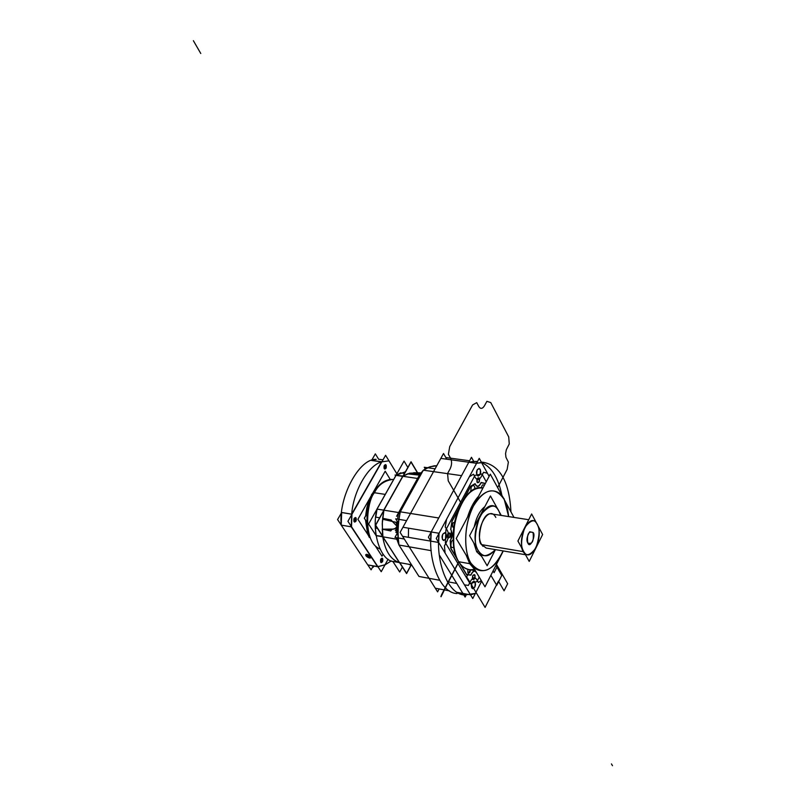<?xml version="1.0" encoding="UTF-8"?>
<svg xmlns="http://www.w3.org/2000/svg" width="806" height="806" viewBox="0 0 806 806"><rect width="100%" height="100%" fill="white"/><g stroke="black" fill="none" stroke-linecap="round" stroke-linejoin="round"><path stroke-width="1.21" d="M439.129 588.934L437.598 591.846L400.119 532.403L437.598 591.846L439.129 588.934M446.776 459.208L443.522 453.506L400.119 532.403L443.522 453.506L446.776 459.208L445.819 457.526L469.586 460.78M421.135 576.874L429.064 578.315L418.969 576.451L398.97 545.037L418.969 576.451L398.97 545.037L431.19 550.649L409.206 546.811L431.19 550.649L409.206 546.811L429.064 578.315L439.562 580.26L418.969 576.451L429.064 578.315L409.206 546.811L398.97 545.037L409.206 546.811L429.064 578.315L409.206 546.811L429.064 578.315L418.969 576.451L398.97 545.037C397.469 534.428 397.902 523.356 400.27 511.81L410.536 513.462L400.27 511.81L396.602 516.273L419.573 474.845L423.331 470.18L428.107 467.47L433.92 465.878L436.771 465.787L430.051 466.734L423.331 470.18L427.533 467.732L435.109 468.81L424.278 467.268L425.256 468.931M396.23 537.622L398.97 545.037L398.245 537.965L404.269 538.992L394.98 537.4L397.56 532.706L398.97 545.037L397.62 539.355L398.97 545.037C397.469 534.428 397.902 523.356 400.27 511.81L438.736 517.996L410.536 513.462L438.736 517.996L431.2 531.96C427.795 560.613 440.096 593.166 457.012 593.559C440.096 593.166 427.795 560.613 431.2 531.96L439.058 533.27L431.2 531.96L439.058 533.27L476.568 463.299L468.8 462.241L473.716 461.344L471.47 457.284L473.716 461.344L471.47 457.284L428.389 537.189L430.817 541.148L428.389 537.189L471.47 457.284L428.389 537.189L430.817 541.148L431.2 531.96L439.058 533.27L476.568 463.299L481.474 462.402L489.131 476.346L481.474 462.402L476.568 463.299L483.912 462.422L481.283 462.06L483.912 462.422C500.325 465.878 509.342 482.371 510.964 511.901C509.342 482.371 500.325 465.878 483.912 462.422L476.568 463.299L468.8 462.241L476.568 463.299L439.058 533.27L438.666 542.478L470.533 594.858L475.399 593.397L481.645 581.207L472.769 598.526L436.248 538.509L479.238 458.342L489.131 476.346L481.474 462.402L476.568 463.299L468.8 462.241L476.165 461.364L468.8 462.241L461.566 475.651L433.547 471.641L461.566 475.651L433.547 471.641L410.536 513.462L438.736 517.996L431.2 531.96L430.817 541.148L428.389 537.189L471.47 457.284L473.716 461.344L468.8 462.241L461.566 475.651L423.331 470.18L433.547 471.641L410.536 513.462L433.547 471.641L410.536 513.462L400.27 511.81L423.331 470.18L417.568 478.462L402.889 476.306L407.473 473.847L419.452 475.077L417.83 474.956L416.843 473.777L407.473 473.847L417.83 474.956M408.38 537.32L408.531 528.182L408.38 537.32M406.597 520.626L398.97 519.376L397.963 522.449L395.696 518.832L406.597 520.626L398.97 519.376L397.963 522.449L397.56 532.706L398.245 537.955L404.269 538.992M398.97 519.376L400.27 511.81L398.658 512.556L383.908 510.178L402.889 476.306L409.529 473.193L415.936 472.961L409.529 473.193L402.889 476.306L407.473 473.847M435.109 468.81L427.533 467.732L423.331 470.18L433.547 471.641L423.331 470.18L417.568 478.462L398.658 512.556L400.27 511.81L410.536 513.462L433.547 471.641L423.331 470.18L400.27 511.81C397.892 523.356 397.469 534.428 398.97 545.037L396.552 537.673M401.418 562.971L411.534 564.774L399.504 562.588L411.534 564.774L399.504 562.588L382.91 536.826L382.225 529.189L394.053 529.079L396.683 527.265L397.076 524.132L396.915 529.844L397.076 524.132L396.915 529.844L396.975 526.237L392.149 521.22L382.628 518.278L383.908 510.178L402.889 476.306L417.568 478.462L402.889 476.306L417.568 478.462L402.889 476.306L383.908 510.178L398.658 512.556L417.568 478.462L423.331 470.18L400.27 511.81L423.331 470.18M417.76 473.041L411.05 461.747L375.465 525.26L406.587 573.58L411.11 565.207M401.831 563.011L399.504 562.588L382.91 536.826L382.235 523.779L383.908 510.178L376.966 509.07L375.787 517.15L376.946 509.15M413.68 472.719L420.46 473.757L413.68 472.719L421.155 472.89M417.448 474.502L419.936 474.402M400.27 511.81L398.658 512.556L383.727 510.148L383.606 510.722L383.727 510.148L376.956 509.09L404.048 461.082L407.856 467.44M398.658 512.556L383.908 510.178L398.658 512.556L417.568 478.462M397.62 539.355L397.418 537.824M397.046 533.653L396.985 532.615M397.217 522.328L397.308 521.401M397.56 519.145L398.345 514.147M396.814 539.214L382.91 536.826L396.814 539.214L382.91 536.826L396.814 539.214L382.91 536.826L382.225 529.189L390.739 530.963L391.827 529.502L395.696 528.313L396.975 526.237L392.149 521.22L382.628 518.278L383.908 510.178L377.057 509.08L383.727 510.148L377.057 509.08L396.068 475.308L376.976 509.07L375.787 517.15L376.956 509.09M396.915 529.844L397.076 524.132M411.534 564.774L399.504 562.588L382.91 536.826L382.477 533.26L382.336 521.825L383.727 510.148L402.708 476.286L396.068 475.308L377.057 509.08C371.354 528.917 379.243 561.591 394.668 561.742C379.243 561.591 371.354 528.917 377.057 509.08L375.787 517.15L379.656 517.784M382.225 529.189L391.827 529.502M383.374 519.437L395.665 522.207C397.459 524.817 397.348 527.587 395.353 530.509M382.628 518.278L391.162 520.001L392.149 521.22M398.083 532.796L395.897 532.423C397.64 528.645 397.771 525.23 396.29 522.177L398.597 522.55M397.963 522.449L397.56 532.706M434.414 465.828L436.802 465.727M408.662 564.281L412.088 565.641M503.609 498.39L504.022 499.216C506.198 502.672 507.74 508.455 508.657 516.586C507.74 508.455 506.198 502.672 504.022 499.216C494.834 486.139 484.648 488.386 473.465 505.977C464.256 523.114 463.057 550.317 470.855 563.062L469.686 563.666L458.765 561.742L469.686 563.666L474.543 569.268L469.686 563.666L470.855 563.062C474.462 572.421 491.438 577.751 503.115 550.931C491.438 577.751 474.462 572.421 470.855 563.062C481.625 576.179 492.385 572.139 503.115 550.931M469.424 569.681C464.478 568.542 460.921 565.893 458.765 561.742C453.707 555.697 452.438 542.367 454.937 521.764C461.435 499.176 470.22 487.912 481.263 487.962L482.854 488.194L481.263 487.962C470.22 487.912 461.435 499.176 454.937 521.764C452.438 542.367 453.707 555.697 458.765 561.742C443.391 539.274 462.745 481.192 482.844 488.214C462.745 481.192 443.391 539.274 458.765 561.742C463.007 568.442 468.236 570.92 474.442 569.187C468.236 570.92 463.007 568.442 458.765 561.742L449.446 580.108L458.765 561.742C460.921 565.893 464.478 568.542 469.424 569.681L475.429 570.749L469.424 569.681M474.543 569.268L469.686 563.666L466.211 555.263L469.686 563.666L466.211 555.263L469.686 563.666L458.765 561.742L469.686 563.666L474.543 569.268M503.287 550.961L484.99 586.818L456.236 538.499L490.29 474.15L513.986 517.412M508.657 516.586L504.042 498.662M500.657 515.336L498.985 511.326C495.549 503.115 489.252 504.566 480.094 515.699C474.321 533.058 473.777 544.785 478.452 550.891L476.709 551.788L481.746 556.523L476.709 551.788L478.452 550.891C481.122 557.248 486.33 557.268 494.098 550.931L495.126 549.581L494.098 550.931C486.33 557.268 481.122 557.248 478.452 550.891C473.777 544.785 474.321 533.058 480.094 515.699C489.252 504.566 495.549 503.115 498.985 511.326L499.126 511.578M481.746 556.523L476.709 551.788L473.767 542.881M474.26 526.812C476.296 517.371 479.832 510.641 484.859 506.621C479.842 510.651 476.306 517.381 474.26 526.812C476.306 517.381 479.842 510.651 484.859 506.621M470.855 563.062L469.686 563.666L470.855 563.062C465.898 556.996 461.354 530.408 473.465 505.977C486.401 483.197 500.546 490.743 504.022 499.216C500.546 490.743 486.401 483.197 473.465 505.977C461.354 530.408 465.898 556.996 470.855 563.062M467.571 517.069C470.271 508.314 473.948 501.362 478.603 496.224C473.948 501.362 470.271 508.314 467.571 517.069C470.271 508.314 473.948 501.362 478.603 496.224C473.948 501.362 470.271 508.314 467.571 517.069M479.953 474.714C476.971 476.971 476.064 475.339 477.233 469.817C480.205 467.581 481.111 469.213 479.953 474.714L478.109 476.155C476.306 474.412 476.014 472.296 477.233 469.817C476.014 472.296 476.306 474.412 478.109 476.155L479.953 474.714C481.162 472.235 480.87 470.13 479.066 468.377C480.87 470.13 481.162 472.235 479.953 474.714C481.111 469.213 480.205 467.581 477.233 469.817L479.066 468.377L477.233 469.817C476.064 475.339 476.971 476.971 479.953 474.714M445.718 538.962C442.585 541.441 441.617 539.829 442.826 534.156C445.96 531.708 446.927 533.31 445.718 538.962C446.967 536.494 446.685 534.368 444.862 532.605C446.685 534.368 446.967 536.494 445.718 538.962L443.673 540.534C441.859 538.751 441.577 536.635 442.826 534.156L444.862 532.605L442.826 534.156C441.577 536.635 441.859 538.751 443.673 540.534L445.718 538.962C446.927 533.31 445.96 531.708 442.826 534.156C441.617 539.829 442.585 541.441 445.718 538.962M474.744 587.161C471.792 589.67 470.885 588.168 472.044 582.667C474.996 580.169 475.903 581.67 474.744 587.161L472.749 588.743C471.107 587.04 470.865 585.015 472.044 582.667C470.865 585.015 471.107 587.04 472.749 588.743L474.744 587.161C475.923 584.803 475.681 582.778 474.029 581.086C475.681 582.778 475.923 584.803 474.744 587.161C475.903 581.67 474.996 580.169 472.044 582.667L474.029 581.086L472.044 582.667C470.885 588.168 471.792 589.67 474.744 587.161M449.516 590.889L435.3 588.209L402.597 536.333L438.666 542.478L445.103 553.067L444.438 545.884L446.987 541.078C448.74 537.209 448.892 533.723 447.451 530.62L445.255 526.963L446.564 519.255L439.058 533.27L438.666 542.478L439.058 533.27C435.623 562.004 447.854 594.647 464.689 595.009L475.399 593.397L470.533 594.858L438.666 542.478L430.817 541.148L438.666 542.478L470.533 594.858L464.458 584.874L468.397 585.408L470.835 580.673C472.83 577.378 474.684 576.844 476.406 579.071L478.442 582.486L481.273 580.582L478.442 582.486L476.406 579.071C474.684 576.844 472.83 577.378 470.835 580.673L468.397 585.408L464.458 584.874L445.103 553.067L444.438 545.884L446.987 541.078C448.74 537.209 448.892 533.723 447.441 530.62L445.255 526.963L446.564 519.255L469.354 476.759L473.465 474.24L475.55 477.968C477.293 480.406 479.157 480.044 481.142 476.87L483.58 472.296L487.429 473.253L481.474 462.402L476.568 463.299L439.058 533.27L438.666 542.478L470.533 594.858L462.876 593.407L459.904 593.71L462.876 593.407L439.31 555.002L462.876 593.407L439.31 555.002L462.876 593.407L470.533 594.858L475.399 593.397L481.645 581.207L475.399 593.397L470.533 594.858L457.234 592.35M463.742 594.828L465.122 597.075L466.12 595.14L465.122 597.075L466.12 595.14L465.122 597.075L463.742 594.828M481.474 462.402L489.131 476.346L487.429 473.253L483.58 472.296L481.142 476.87C479.157 480.044 477.293 480.406 475.55 477.968L473.465 474.24L469.354 476.759L476.568 463.299L440.832 458.392L402.95 527.245L439.058 533.27C435.623 562.004 447.854 594.647 464.689 595.009L475.399 593.397L481.645 581.207L475.399 593.397M456.76 583.443L447.33 581.7L456.76 583.443M501.856 495.267C498.39 477.867 491.63 466.966 481.565 462.584C491.63 466.966 498.39 477.867 501.856 495.267M473.716 461.344L477.354 461.848M497.544 508.737L498.985 511.326C488.678 490.481 466.593 532.272 478.452 550.891L476.709 551.788L478.452 550.891C483.348 557.833 488.91 557.399 495.126 549.581M495.428 549.632L487.146 565.752L469.586 535.718L490.451 495.962L501.261 515.427M482.915 546.307L481.696 544.644C473.606 531.869 488.668 503.186 495.821 517.432M525.2 554.196L523.003 551.606L481.696 544.644L523.003 551.606L525.2 554.196L523.003 551.606L481.696 544.644C476.306 542.448 481.283 511.75 491.166 513.855L528.716 519.719L491.166 513.855C481.283 511.75 476.306 542.448 481.696 544.644L486.199 548.06L481.696 544.644L523.003 551.606L521.532 547.566L523.003 551.606L521.532 547.566L523.003 551.606L523.598 551.294C520.585 547.163 520.988 539.214 524.807 527.436C530.811 519.81 534.932 518.772 537.169 524.323C534.932 518.772 530.811 519.81 524.807 527.436C520.988 539.214 520.585 547.163 523.598 551.294L523.003 551.606L525.2 554.196M522.117 532.746L527.134 522.842L522.117 532.746M537.169 524.323C530.459 510.299 515.981 538.73 523.598 551.294C530.539 564.875 544.524 536.746 537.169 524.323L536.252 522.59L537.169 524.323C540.091 528.454 539.677 536.322 535.95 547.909C530.036 555.616 525.925 556.745 523.598 551.294C525.925 556.745 530.036 555.616 535.95 547.909C539.677 536.322 540.091 528.454 537.169 524.323L537.179 524.333M542.629 534.529L529.21 561.419L517.915 541.038L531.638 513.966L542.629 534.529M527.769 543.002C526.751 534.368 528.504 530.862 533.048 532.504C534.076 541.098 532.313 544.594 527.769 543.002C526.227 540.191 526.882 536.443 529.744 531.759C526.882 536.443 526.227 540.191 527.769 543.002L528.051 543.435C530.378 548.876 536.192 534.7 533.048 532.504L529.744 531.759L533.048 532.504C536.192 534.7 530.378 548.876 528.051 543.435L527.769 543.002M366.428 521.472L364.312 518.187L366.871 513.664M383.041 554.246L381.984 556.17L375.707 546.559L381.984 556.16L383.041 554.246M390.285 479.479L385.197 471.198L357.894 519.296L368.795 535.99L357.894 519.286L385.197 471.208L390.285 479.479M368.392 534.771L365.511 520.051L368.191 534.307M365.642 515.84L366.811 507.911L369.108 500.405L371.667 495.045L375.858 489.202L371.667 495.045C368.795 499.388 366.79 506.329 365.642 515.84C366.79 506.329 368.795 499.388 371.667 495.045C368.795 499.388 366.79 506.329 365.642 515.84C366.79 506.329 368.795 499.388 371.667 495.045L369.158 499.458L371.667 495.045L367.596 504.828L365.642 515.84M373.924 566.064L373.319 567.152L372.412 565.782M377.933 566.729L385.046 564.774L377.853 566.598L351.265 526.832L351.698 514.168L381.762 462.019L351.698 514.168L381.55 461.878L371.566 460.468L376.211 459.36L371.566 460.468L381.55 461.878L351.698 514.168L381.55 461.878L389.006 460.851L396.874 473.827L385.6 455.299L347.92 521.311L381.228 571.716L388.099 559.213L385.046 564.774L377.651 566.749L367.788 564.935L341.23 525.119L351.265 526.832L377.651 566.749L351.265 526.832L377.651 566.749L367.788 564.935L341.23 525.119L341.653 512.515L337.573 519.568L341.19 524.998L341.653 512.465L341.23 525.119L341.653 512.465L351.698 514.168L351.638 514.802C353.159 491.227 368.332 465.062 381.913 461.757L371.566 460.468L375.334 453.869L378.639 459.239M367.838 564.946L371.103 569.832L372.916 566.537M341.23 525.119L341.23 525.119C338.167 498.007 359.002 458.171 376.211 459.36C359.002 458.171 338.167 498.007 341.23 525.119L351.265 526.832L341.23 525.119L367.788 564.935L341.23 525.119L351.265 526.832L341.23 525.119M378.578 459.239L383.011 459.823M369.601 558.074C372.019 557.44 371.203 556.211 367.163 554.397C364.755 555.052 365.571 556.271 369.601 558.074C366.468 556.946 365.4 555.707 366.387 554.357L367.163 554.397L366.387 554.357C365.4 555.707 366.468 556.946 369.601 558.074L371.103 557.097L369.601 558.074L371.072 557.802L367.163 554.397L371.103 557.097L367.163 554.397L365.702 554.679L369.601 558.074L371.072 557.802L367.163 554.397L365.702 554.679L369.601 558.074C371.757 557.389 370.951 556.17 367.163 554.397C365.017 555.092 365.823 556.321 369.601 558.074M388.855 460.649L396.874 473.827L388.976 460.851L381.55 461.878L388.976 460.851L396.884 473.797L388.855 460.649M367.788 564.935L377.853 566.598L367.788 564.935L377.651 566.749L351.245 526.348M351.638 514.802L351.698 514.168L351.638 514.802C353.159 491.227 368.332 465.062 381.913 461.757L381.913 461.757M371.566 460.468L376.211 459.36M351.698 514.168L341.653 512.515L351.95 514.258L381.742 462.06L351.95 514.258L351.517 526.751L351.698 514.168M374.014 490.904L369.158 499.458M368.14 534.972L369.198 537.068M380.664 562.195C382.447 562.709 383.112 561.51 382.649 558.588C380.865 558.064 380.2 559.273 380.664 562.195L382.024 558.145L382.649 558.588L382.024 558.145L380.664 562.195L381.288 562.628L380.664 562.195M384.16 468.608C385.963 469.273 386.628 468.105 386.165 465.092C384.371 464.417 383.696 465.586 384.16 468.608L385.449 464.578L386.165 465.092L385.449 464.578L384.16 468.608L384.885 469.112L384.16 468.608M354.015 521.633C355.899 522.228 356.595 521.008 356.091 517.976C354.207 517.381 353.522 518.601 354.015 521.633L355.396 517.502L356.091 517.976L355.396 517.502L354.015 521.633L354.711 522.107L354.015 521.633M371.395 494.874L375.858 489.202L371.395 494.874M377.873 566.638L351.265 526.832L377.853 566.598M385.077 564.764L388.099 559.213L385.046 564.774M391.323 560.905L384.986 564.885L391.323 560.905M382.649 558.588L381.288 562.628L382.649 558.588M386.165 465.092L384.885 469.112L386.165 465.092M356.091 517.976L354.711 522.107L356.091 517.976M410.989 565.157L406.597 573.278L399.766 562.659M382.85 536.393L375.656 525.22L383.817 510.651M417.558 473.031L411.03 462.06L403.151 476.124M395.635 475.923L395.061 474.976M366.428 521.442L364.372 518.258L366.841 513.885M373.45 492.94L378.8 485.675L371.667 495.045L378.8 485.675L373.097 492.718L375.092 490.29L373.45 492.94L374.478 492.738L373.45 492.94C367.032 501.957 365.4 516.082 368.564 535.305C365.4 516.082 367.032 501.957 373.45 492.94L374.478 492.738C378.034 485.141 384.059 480.708 392.542 479.449C384.059 480.708 378.034 485.141 374.478 492.738L373.45 492.94C367.032 501.957 365.4 516.082 368.564 535.305C365.4 516.082 367.032 501.957 373.45 492.94M379.928 548.957C361.975 541.813 366.962 500.325 374.478 492.738C366.962 500.325 361.975 541.813 379.928 548.957C361.975 541.813 366.962 500.325 374.478 492.738L385.228 494.4L374.478 492.738C378.034 485.141 384.059 480.708 392.542 479.449C385.993 479.278 380.17 482.885 375.092 490.29C380.17 482.885 385.993 479.278 392.542 479.449C384.059 480.708 378.034 485.141 374.478 492.738C366.962 500.325 361.975 541.813 379.928 548.957M369.38 537.501L367.385 532.141L365.511 520.051L367.385 532.141L369.38 537.501M385.228 494.4L374.478 492.738L385.228 494.4M392.814 561.389L399.695 571.998L402.385 567.051M375.949 535.375L368.604 524.031L376.926 509.251M375.737 517.12L377.007 509.09M383.606 510.722L403.03 476.064L396.068 475.308L400.673 472.85L395.917 475.419M400.602 472.86L395.998 475.308L400.602 472.86L404.511 473.414M402.849 476.376L395.948 475.359M402.859 476.366L396.068 475.308L405.428 471.772L396.068 475.308L400.471 472.91M396.068 475.308L405.428 471.772L396.068 475.308L403.03 476.064L383.727 510.148L377.057 509.08C371.354 528.917 379.243 561.591 394.668 561.742L399.514 562.608C390.789 559.888 385.177 551.173 382.679 536.464L376.08 535.647L375.384 528.031L377.48 528.383M375.294 528.142L376.08 535.647L382.729 536.796L399.514 562.608C390.789 559.888 385.177 551.173 382.679 536.464C385.177 551.173 390.789 559.888 399.514 562.608C390.789 559.888 385.177 551.173 382.679 536.464L375.969 535.506M399.514 562.608L394.668 561.742C379.243 561.591 371.354 528.917 377.057 509.08L383.727 510.148L403.03 476.064M375.979 535.577L375.334 527.95M392.744 561.369L399.323 562.558L382.679 536.464M459.541 500.435L459.057 499.589L459.541 500.435M477.011 573.409L476.205 572.361C474.805 570.547 473.293 570.97 471.681 573.64L470.885 575.172L466.603 574.738L450.786 548.493L450.191 540.675L451.007 539.123L451.38 530.66L450.675 529.471L451.985 521.16L470.623 486.24L475.077 483.671L475.752 484.869C477.172 486.844 478.683 486.532 480.295 483.953L481.091 482.462L485.393 483.409M444.962 588.078L457.959 563.283L444.962 588.078M500.889 571.998L496.466 564.331L500.889 571.998M440.862 596.42L444.771 588.461L440.862 596.42M441.557 594.707L444.005 590.032L441.557 594.707M444.983 588.803L441.053 596.732L444.983 588.803M445.134 588.34L457.959 563.283L445.134 588.34M480.205 469.253C480.87 474.412 479.802 476.427 476.981 475.298C476.306 470.12 477.384 468.105 480.205 469.253M442.585 539.738C441.849 534.529 442.978 532.423 445.96 533.411C446.695 538.599 445.567 540.705 442.585 539.738M471.792 588.027C471.117 583.06 472.185 580.985 474.996 581.811C475.671 586.758 474.603 588.833 471.792 588.027M504.082 590.808L507.659 583.705L496.466 564.331L507.659 583.705L496.466 564.331L507.659 583.705L504.082 590.808L507.659 583.705L504.082 590.808L498.43 581.106L504.082 590.808M470.261 569.832L466.634 576.834L485.091 607.422L498.43 581.106L485.091 607.422L498.43 581.106L485.091 607.422L466.634 576.834L485.091 607.422L466.634 576.834L470.261 569.832M497.634 487.559L507.135 469.435L508.374 462.11L505.956 457.304L505.564 453.617L506.329 449.718L509.261 443.945L508.717 436.912L490.743 402.567L486.884 401.338L484.436 405.821C482.441 408.914 480.578 409.166 478.824 406.567L476.739 402.647L472.608 404.934L449.718 446.605L448.398 454.342L450.594 458.211C452.045 461.455 451.894 464.991 450.131 468.8L447.572 473.515L448.237 480.86L461.364 503.589M481.938 473.978L475.006 475.318L445.92 529.754L445.355 542.71L470.049 583.594L476.94 581.589L479.227 577.136L476.94 581.589L470.049 583.594L445.355 542.71L445.92 529.754L475.006 475.318L481.938 473.978L486.25 481.776L481.938 473.978M471.107 569.973C459.259 568.633 453.294 556.775 453.204 534.408C453.929 508.475 469.979 484.003 482.955 488.003M447.804 533.753C450.01 532.02 450.695 533.159 449.839 537.169C447.632 538.912 446.947 537.783 447.804 533.753M472.79 575.494C474.895 573.731 475.54 574.809 474.724 578.718C472.608 580.481 471.973 579.413 472.79 575.494M477.253 478.492C479.379 476.89 480.023 478.049 479.187 481.968C477.071 483.58 476.427 482.421 477.253 478.492M447.118 583.977L458.765 561.742L447.118 583.977M458.856 561.893L447.189 584.179L458.856 561.893M496.758 585.327L501.755 575.434L495.932 565.369L501.755 575.434L495.932 565.369L501.755 575.434L496.758 585.327L501.755 575.434L496.758 585.327L490.874 575.293L496.758 585.327M449.839 533.562C450.272 536.695 449.597 537.965 447.804 537.37C447.37 534.237 448.045 532.968 449.839 533.562M479.197 478.401C479.61 481.514 478.955 482.734 477.243 482.069C476.84 478.945 477.495 477.726 479.197 478.401M474.724 575.222C475.137 578.234 474.482 579.494 472.79 578.99C472.376 575.968 473.021 574.718 474.724 575.222M476.114 571.907C474.663 570.346 473.162 570.88 471.601 573.509L470.855 574.95L466.684 574.537L460.417 564.14L466.684 574.527L470.855 574.95L471.601 573.509C473.162 570.88 474.663 570.346 476.114 571.907M457.304 558.961L450.897 548.342L450.322 540.725L451.844 537.4L452.317 533.935L450.816 529.361L452.095 521.25L459.601 507.186L452.085 521.26L450.816 529.361L452.317 533.935L451.844 537.4L450.322 540.725L450.907 548.342L457.304 558.961M463.289 500.294L470.684 486.431L475.026 483.922L475.661 485.051C477.132 487.096 478.704 486.774 480.376 484.094L481.122 482.693L485.293 483.58L481.122 482.693L480.376 484.094C478.704 486.774 477.132 487.096 475.661 485.051L475.026 483.922L470.684 486.421L463.279 500.294M467.823 569.368L467.883 572.633C469.183 573.63 470.059 572.713 470.523 569.872M484.205 485.635L484.053 485.283C482.734 484.174 481.867 485.071 481.444 487.993M454.816 522.308C452.831 522.248 452.136 523.829 452.73 527.053L453.939 527.557M193.38 40.693L200.775 53.498L193.38 40.693M611.442 763.907L612.479 765.7L611.442 763.907M453.959 547.224C451.007 548.412 450.201 546.438 451.562 541.3L453.294 539.667M470.633 491.791L471.268 486.935C473.354 484.436 474.583 485.172 474.956 489.121M497.373 566.245L496.375 564.512L497.373 566.245L496.375 564.512L497.373 566.245L494.098 572.673L497.373 566.245M493.091 570.95L494.098 572.673L493.091 570.95M415.785 472.951L414.496 472.759M462.644 594.627L464.689 595.009L462.644 594.627M476.165 461.364L477.515 461.546L476.165 461.364M525.492 554.719L486.199 548.06L525.492 554.719M535.053 549.712L536.786 546.236M537.955 525.784L537.189 524.041M393.57 479.58L392.844 479.479L393.57 479.58"/></g></svg>
